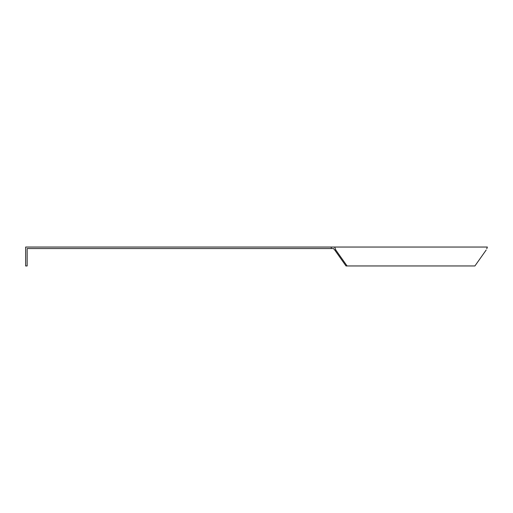 <?xml version="1.0" encoding="UTF-8"?>
<svg xmlns="http://www.w3.org/2000/svg" width="513" height="513" viewBox="0 0 513 513"><rect width="100%" height="100%" fill="white"/><g stroke="black" fill="none" stroke-linecap="round" stroke-linejoin="round"><path stroke-width="0.77" d="M334.04 249.286L333.565 248.555L27.163 248.555L27.163 265.958L25.65 265.958L25.65 247.042L487.35 247.042L486.766 248.767M486.972 248.247L487.35 247.048M334.636 247.042L335.848 250.068L334.777 250.068L333.565 248.555M331.289 247.042L331.289 248.555M335.848 250.068L347.083 265.958L346.012 265.958L334.777 250.068M486.138 250.068L474.903 265.958L347.083 265.958"/></g></svg>
